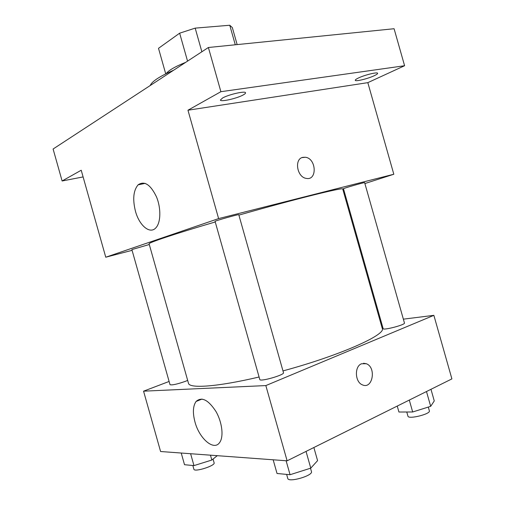 <?xml version="1.0" encoding="UTF-8"?>
<svg xmlns="http://www.w3.org/2000/svg" width="505" height="505" viewBox="0 0 505 505"><rect width="100%" height="100%" fill="white"/><g stroke="black" fill="none" stroke-linecap="round" stroke-linejoin="round"><path stroke-width="0.76" d="M158.507 48.316L165.722 73.863L158.507 48.316L179.647 33.178L195.182 28.128L229.756 25.25L232.332 27.579L237.154 44.598M166.132 73.661C168.683 70.309 175.191 66.546 185.651 62.367M187.551 61.124L179.647 33.178M235.286 44.781L229.756 25.25M201.867 51.762L195.182 28.128M173.606 70.239C159.757 76.274 151.942 81.387 150.162 85.566M83.104 176.927L62.115 180.979L53.101 149.019L208.388 47.502L394.083 28.728L404.593 65.732L367.823 82.65L393.818 174.25L364.894 183.542M343.911 190.284L343.166 190.518M62.115 180.979L81.217 170.236L105.76 257.215L218.614 218.596L187.961 110.216L220.893 91.695L208.388 47.502M135.454 211.223C132.506 199.298 133.383 190.505 138.086 184.849C144.361 180.531 150.484 184.521 156.455 196.805C161.265 208.325 160.843 222.932 155.736 227.97C149.796 234.484 139.228 225.413 135.454 211.223M220.893 91.695L404.593 65.732M243.176 94.965C236.921 98.481 220.483 102.174 220.388 100.047L222.585 97.995C228.689 94.448 245.619 90.654 245.55 92.813C245.657 93.337 244.868 94.05 243.176 94.965M374.35 75.668C368.019 78.704 355.286 81.804 355.267 80.295C355.185 79.809 356.221 79.051 358.38 78.016C364.623 74.961 377.715 71.773 377.639 73.313C377.708 73.818 376.61 74.601 374.35 75.668M187.961 110.216L367.823 82.65M282.977 370.916C340.187 355.444 386.407 334.651 382.26 328.408L342.75 189.053C344.505 186.85 295.829 198.844 238.897 215.117M215.244 221.966C174.111 234.055 147.99 242.848 149.108 243.846L188.472 383.245C189.192 388.736 217.295 386.893 259.084 377.001M218.614 218.596L393.818 174.25M132.083 250.335L105.76 257.215M238.777 214.707C239.275 213.975 214.278 221.026 215.079 221.392L259.791 379.495C259.822 382.077 284.814 374.906 283.482 372.703L238.777 214.707M364.642 182.652C365.071 182.065 342.762 188.479 343.476 188.737L383.137 328.629C383.068 330.649 405.54 324.74 404.454 323.017L364.642 182.652M187.671 380.398L185.531 381.288C177.23 384.185 172.06 385.321 170.021 384.69L131.874 249.59L149.291 244.502M302.053 157.604L305.373 157.251C316.427 158.406 317.456 180.79 306.289 178.391C296.871 177.293 293.998 158.633 303.013 157.32L305.367 157.257C316.42 158.406 317.456 180.79 306.289 178.391M169.106 381.458L143.565 391.173L265.838 385.58L433.864 315.335L403.356 319.16M381.237 321.931L380.454 322.032M143.565 391.173L160.59 451.514L287.118 460.819L451.899 378.895L433.864 315.335M287.118 460.819L265.838 385.58M194.974 421.978C192.569 412.819 192.935 405.982 196.079 401.475C201.647 396.488 208.243 399.783 215.869 411.348C222.25 422.3 223.936 437.065 219.536 442.683C213.735 451.154 199.254 438.466 194.974 421.978M361.511 363.777L366.226 363.707C376.585 367.173 372.747 389.614 362.489 384.886C354.933 382.266 354.239 366.377 361.511 363.777M363.512 363.278L366.226 363.707C376.578 367.173 372.74 389.614 362.483 384.886M181.226 453.035L184.521 464.714L193.97 465.61L211.835 460.036L217.245 455.68M211.835 460.036L210.459 455.182M193.97 465.61L190.612 453.724M213.047 459.058L214.114 462.833C215.54 465.717 194.223 472.459 193.882 469.221L192.834 465.503M273.161 459.79L277.03 473.488L290.059 474.719L310.771 468.141L317.582 460.636L313.87 447.518M310.771 468.141L306.036 451.407M290.059 474.719L286.108 460.743M310.506 468.23L311.459 471.575C313.308 475.628 288.33 482.868 287.774 478.437L286.632 474.397M397.239 406.07L398.925 412.017L412.673 411.985L430.683 406.329L434.268 400.938L430.967 389.298M430.683 406.329L426.485 391.526M412.673 411.985L409.296 400.074M428.297 407.08L429.364 410.849C430.86 414.024 408.286 419.617 407.952 416.164L406.771 411.998M145.213 183.359L138.086 184.849M202.025 399.057L196.079 401.475"/></g></svg>
